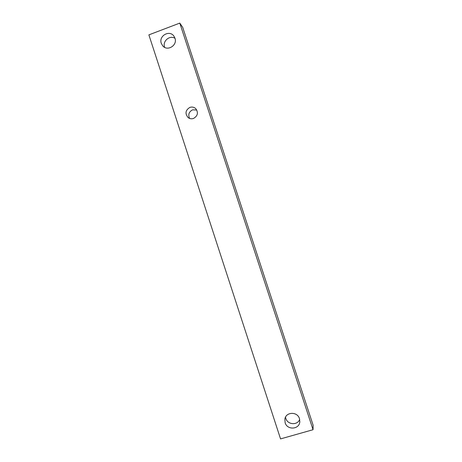 <?xml version="1.0" encoding="UTF-8"?>
<svg xmlns="http://www.w3.org/2000/svg" width="462" height="462" viewBox="0 0 462 462"><rect width="100%" height="100%" fill="white"/><g stroke="black" fill="none" stroke-linecap="round" stroke-linejoin="round"><path stroke-width="0.69" d="M189.605 118.434C187.924 114.651 188.918 111.792 192.596 109.84L196.772 110.002M189.899 107.392C192.059 106.705 193.982 107.097 195.674 108.57C198.539 112.601 197.823 115.898 193.514 118.457C191.522 119.098 189.697 118.792 188.057 117.533C184.846 113.513 185.458 110.135 189.899 107.392M164.668 47.367L164.588 47.13C162.312 41.147 169.791 34.823 175.023 38.346M161.302 43.336C158.489 35.961 169.398 29.608 173.862 36.059L174.971 38.173C177.703 45.351 167.354 51.744 162.688 45.796L161.302 43.336M299.676 419.427C297.493 425.56 287.578 424.826 285.816 418.433L285.522 417.169M285.141 422.759L284.858 419.242C285.672 411.775 297.43 411.284 299.468 418.664L299.821 421.639C299.543 429.498 287.231 430.411 285.141 422.759M313.045 429.718L313.121 425.213L182.698 27.339L179.787 23.1L148.88 34.869L280.55 438.9L313.045 429.718L179.787 23.1"/></g></svg>
